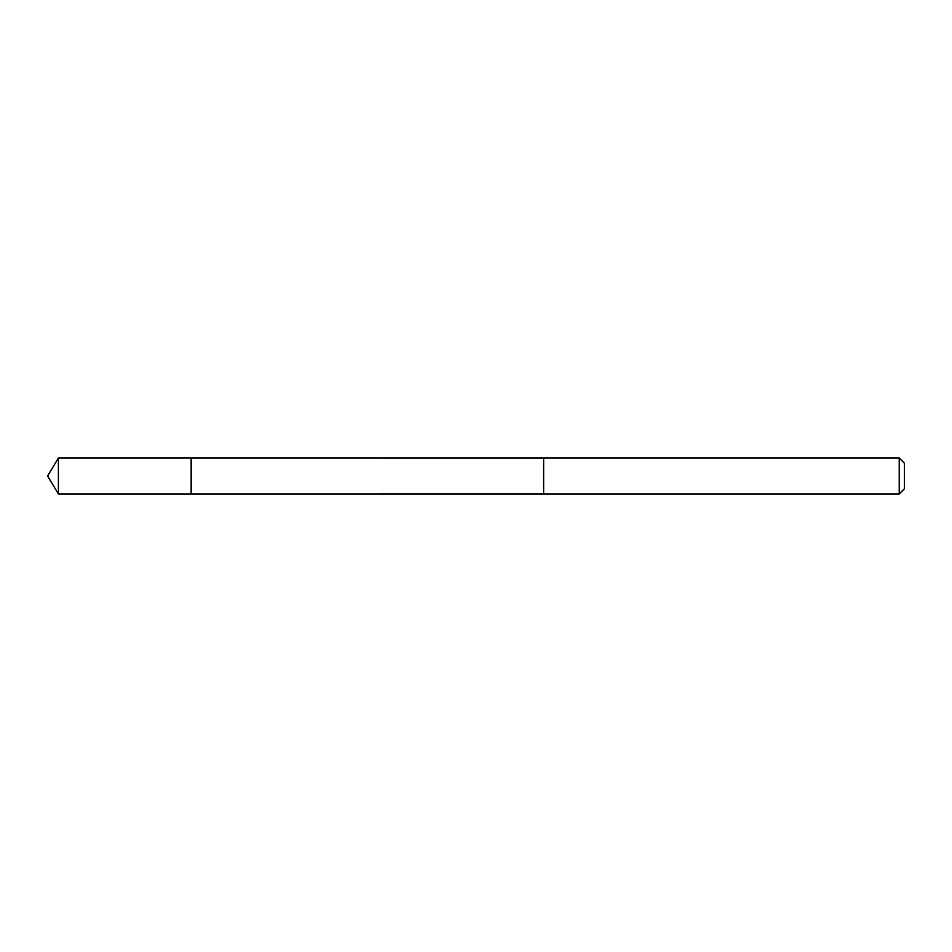 <?xml version="1.0" encoding="UTF-8"?>
<svg xmlns="http://www.w3.org/2000/svg" width="952" height="952" viewBox="0 0 952 952"><rect width="100%" height="100%" fill="white"/><g stroke="black" fill="none" stroke-linecap="round" stroke-linejoin="round"><path stroke-width="1.43" d="M191.173 468.075L191.173 458.055L58.381 458.055L58.381 493.945L191.173 493.945L191.173 458.055L543.64 458.067L543.64 493.933L191.173 493.945L191.173 468.075M543.64 458.055L543.64 493.945L899.223 493.945L899.223 458.055L543.64 458.055M899.223 458.055L904.4 463.231L904.4 488.769L899.223 493.945M191.173 493.945L58.381 493.945L47.6 476L58.381 493.945M47.6 476L58.381 458.055"/></g></svg>
